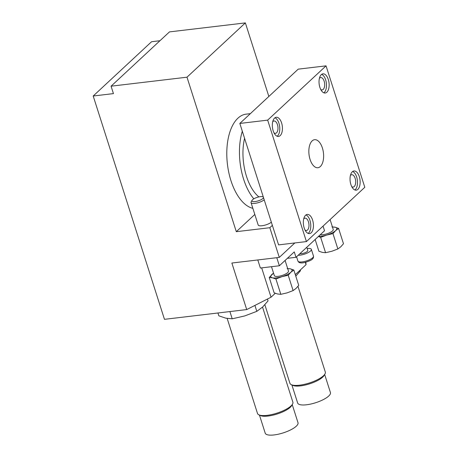 <?xml version="1.0" encoding="UTF-8"?>
<svg xmlns="http://www.w3.org/2000/svg" width="458" height="458" viewBox="0 0 458 458"><rect width="100%" height="100%" fill="white"/><g stroke="black" fill="none" stroke-linecap="round" stroke-linejoin="round"><path stroke-width="0.69" d="M305.812 262.211L306.064 264.644L305.331 262.337M306.064 264.644L295.313 274.645M275.264 293.292L271.039 297.219L261.673 267.873M271.039 297.219L246.719 309.574L231.863 263.035L245.791 261.369M246.719 309.574L164.468 319.329L93.197 96.008L113.441 93.609L111.076 86.19L186.99 77.19L236.299 231.685L269.825 227.712L279.3 257.396L245.774 261.386M267.455 299.04L268.044 300.895L262.697 306.957L256.812 311.343L244.784 315.917L232.217 318.814L225.8 318.167L218.855 315.843L217.945 312.986M229.905 311.566L232.217 318.814M254.917 305.406L256.812 311.343M300.259 270.043L300.477 270.735L295.794 276.163M299.944 253.629A4.454 1.345 -17.7 0 0 303.74 253.194A4.454 1.345 -17.7 0 0 307.358 251.396A4.454 1.345 -17.7 0 0 307.805 250.492L306.78 247.268M298.187 255.261A8.17 2.467 -17.7 0 0 310.518 251.018A8.17 2.467 -17.7 0 0 311.348 249.358A8.17 2.467 -17.7 0 0 307.181 248.522M287.366 258.329L295.988 257.304L324.533 230.763L323.05 226.12M257.797 259.949L260.379 268.022L279.357 265.772L294.271 251.906L295.988 257.304M276.781 257.694L279.357 265.772M275.916 278.974L280.817 294.328L277.611 294.002L274.136 292.839L269.235 277.485L272.441 277.811L275.916 278.974L281.928 276.684L288.214 275.235L290.887 272.207L293.83 270.014L290.355 268.846L287.149 268.525M293.83 270.014L298.731 285.363L296.057 288.397L293.114 290.59L287.097 292.874L280.817 294.328M273.535 273.123L269.235 277.485M288.214 275.235L293.114 290.59M273.558 273.203A11.141 3.361 -17.7 0 0 271.909 274.457A11.141 3.361 -17.7 0 0 272.441 277.811A11.141 3.361 -17.7 0 0 281.928 276.684A11.141 3.361 -17.7 0 0 290.887 272.207A11.141 3.361 -17.7 0 0 290.355 268.846A11.141 3.361 -17.7 0 0 287.716 268.686M318.367 236.5L320.669 237.353L326.686 235.063L332.972 233.614L335.645 230.586L338.588 228.393L335.113 227.225L331.907 226.905M338.588 228.393L343.489 243.742L340.809 246.776L337.867 248.969L331.855 251.253L325.569 252.707L322.363 252.381L318.888 251.219L315.15 239.488M320.669 237.353L325.569 252.707M332.972 233.614L337.867 248.969M318.516 236.357A11.141 3.361 -17.7 0 0 326.686 235.063A11.141 3.361 -17.7 0 0 335.645 230.586A11.141 3.361 -17.7 0 0 335.113 227.225A11.141 3.361 -17.7 0 0 332.468 227.065M263.31 197.003A6.057 1.826 -17.7 0 0 263.012 196.814A6.057 1.826 -17.7 0 0 257.156 197.375A6.057 1.826 -17.7 0 0 252.06 200.312L251.184 201.823A7.425 2.238 -17.7 0 0 251.036 202.619A7.425 2.238 -17.7 0 0 256.543 203.094A7.425 2.238 -17.7 0 0 264.203 199.814M271.342 222.182A7.425 2.238 162.3 0 1 263.682 225.462A7.425 2.238 162.3 0 1 258.175 224.987L251.036 202.619M271.491 266.705L274.325 275.59A7.425 2.238 -17.7 0 0 280.061 276.014A7.425 2.238 -17.7 0 0 287.727 272.579A7.425 2.238 -17.7 0 0 288.477 271.073L285.082 260.447M252.06 200.312A6.057 1.826 -17.7 0 0 255.724 201.48A6.057 1.826 -17.7 0 0 262.875 198.503A6.057 1.826 -17.7 0 0 263.499 197.593M320.279 234.714A7.425 2.238 -17.7 0 0 332.479 230.958A7.425 2.238 -17.7 0 0 333.229 229.452L330.081 219.577M227.168 318.436L257.499 413.465A18.572 5.605 -17.7 0 0 258.947 414.862L260.539 415.583A17.204 5.193 -17.7 0 0 275.126 414.61A17.204 5.193 -17.7 0 0 290.235 407.322A17.204 5.193 -17.7 0 0 291.632 405.662L292.507 404.151A18.572 5.605 -17.7 0 0 292.88 402.17L262.537 307.1M259.451 415.091L265.222 433.182A17.204 5.193 -17.7 0 0 278.521 434.167A17.204 5.193 -17.7 0 0 296.263 426.215A17.204 5.193 -17.7 0 0 298.003 422.717L292.233 404.632M258.947 414.862A18.572 5.605 -17.7 0 0 274.691 413.809A18.572 5.605 -17.7 0 0 291.002 405.943A18.572 5.605 -17.7 0 0 292.507 404.151M264.861 304.765L289.931 383.306A18.572 5.605 -17.7 0 0 291.38 384.703L292.971 385.424A17.204 5.193 -17.7 0 0 307.558 384.451A17.204 5.193 -17.7 0 0 322.667 377.163A17.204 5.193 -17.7 0 0 324.064 375.503L324.94 373.991A18.572 5.605 -17.7 0 0 325.312 372.01L297.969 286.336M291.883 384.932L297.654 403.017A17.204 5.193 -17.7 0 0 310.953 404.008A17.204 5.193 -17.7 0 0 328.695 396.05A17.204 5.193 -17.7 0 0 330.436 392.558L324.665 374.472M291.38 384.703A18.572 5.605 -17.7 0 0 307.123 383.649A18.572 5.605 -17.7 0 0 323.434 375.783A18.572 5.605 -17.7 0 0 324.94 373.991M279.3 257.396L294.832 242.952M269.825 227.712L272.361 225.359M236.299 231.685L254.814 214.464M268.846 96.461L245.368 22.9L169.454 31.9L111.076 86.19M186.99 77.19L245.368 22.9M159.956 40.728L151.575 41.724L93.197 96.008M312.144 140.892A14.112 7.259 -96.8 0 1 314.572 139.696A14.112 7.259 -96.8 0 1 323.44 152.858A14.112 7.259 -96.8 0 1 317.898 167.731A14.112 7.259 -96.8 0 1 309.442 157.06A14.112 7.259 -96.8 0 1 312.144 140.892M253.812 198.824A47.54 24.446 -96.8 0 1 242.316 131.223M258.885 196.906A40.854 21.011 -96.8 0 1 244.578 138.316M250.354 113.653L246.106 114.157A47.54 24.446 83.2 0 0 237.925 118.187A47.54 24.446 83.2 0 0 228.027 168.452A47.54 24.446 83.2 0 0 252.856 208.321M280.181 135.625A9.658 4.964 -96.8 0 1 278.516 136.444A9.658 4.964 -96.8 0 1 272.733 129.145A9.658 4.964 -96.8 0 1 274.582 118.084A9.658 4.964 -96.8 0 1 276.243 117.265A9.658 4.964 -96.8 0 1 282.031 124.565A9.658 4.964 -96.8 0 1 280.181 135.625M274.955 117.775A9.658 4.964 -96.8 0 1 279.655 126.585A9.658 4.964 -96.8 0 1 277.147 136.244M272.71 121.731A6.223 3.2 -96.8 0 1 272.922 121.519A6.223 3.2 -96.8 0 1 273.993 120.986A6.223 3.2 -96.8 0 1 277.903 126.792A6.223 3.2 -96.8 0 1 275.458 133.347A6.223 3.2 -96.8 0 1 274.039 132.923M319.867 87.341A9.658 4.964 -96.8 0 1 322.947 73.835A9.658 4.964 -96.8 0 1 328.3 79.503A9.658 4.964 -96.8 0 1 325.22 93.014A9.658 4.964 -96.8 0 1 319.867 87.341M321.659 74.345A9.658 4.964 -96.8 0 1 325.644 79.818A9.658 4.964 -96.8 0 1 323.852 92.814M319.415 78.301A6.223 3.2 -96.8 0 1 320.692 77.557A6.223 3.2 -96.8 0 1 324.144 81.209A6.223 3.2 -96.8 0 1 322.157 89.917A6.223 3.2 -96.8 0 1 320.743 89.493M352.288 171.802A9.658 4.964 -96.8 0 1 353.954 170.983A9.658 4.964 -96.8 0 1 359.736 178.288A9.658 4.964 -96.8 0 1 357.887 189.343A9.658 4.964 -96.8 0 1 356.227 190.162A9.658 4.964 -96.8 0 1 350.439 182.862A9.658 4.964 -96.8 0 1 352.288 171.802M352.666 171.498A9.658 4.964 -96.8 0 1 357.309 179.891A9.658 4.964 -96.8 0 1 355.231 189.664A9.658 4.964 -96.8 0 1 354.853 189.967M350.422 175.454A6.223 3.2 -96.8 0 1 351.698 174.71A6.223 3.2 -96.8 0 1 355.425 179.416A6.223 3.2 -96.8 0 1 354.234 186.543A6.223 3.2 -96.8 0 1 353.164 187.07A6.223 3.2 -96.8 0 1 351.744 186.646M312.602 220.086A9.658 4.964 -96.8 0 1 309.522 233.597A9.658 4.964 -96.8 0 1 304.169 227.924A9.658 4.964 -96.8 0 1 307.249 214.418A9.658 4.964 -96.8 0 1 312.602 220.086M305.961 214.928A9.658 4.964 -96.8 0 1 310.661 223.733A9.658 4.964 -96.8 0 1 308.154 233.397M303.717 218.884A6.223 3.2 -96.8 0 1 304.994 218.14A6.223 3.2 -96.8 0 1 308.904 223.945A6.223 3.2 -96.8 0 1 306.459 230.5A6.223 3.2 -96.8 0 1 305.045 230.076M278.59 244.881L239.832 123.437L267.667 120.139L306.425 241.578L278.59 244.881M306.425 241.578L364.803 187.288L326.044 65.849L298.21 69.152L239.832 123.437M267.667 120.139L326.044 65.849M312.671 257.768A8.17 2.467 -17.7 0 0 313.501 256.108C313.61 257.511 313.249 258.478 312.419 259.005C311.955 260.333 302.996 263.613 300.631 262.829C299.526 262.869 298.627 262.285 297.929 261.077A8.17 2.467 -17.7 0 0 304.244 261.541A8.17 2.467 -17.7 0 0 312.671 257.768M313.501 256.108L311.348 249.358M297.929 261.077L296.561 256.778"/></g></svg>
